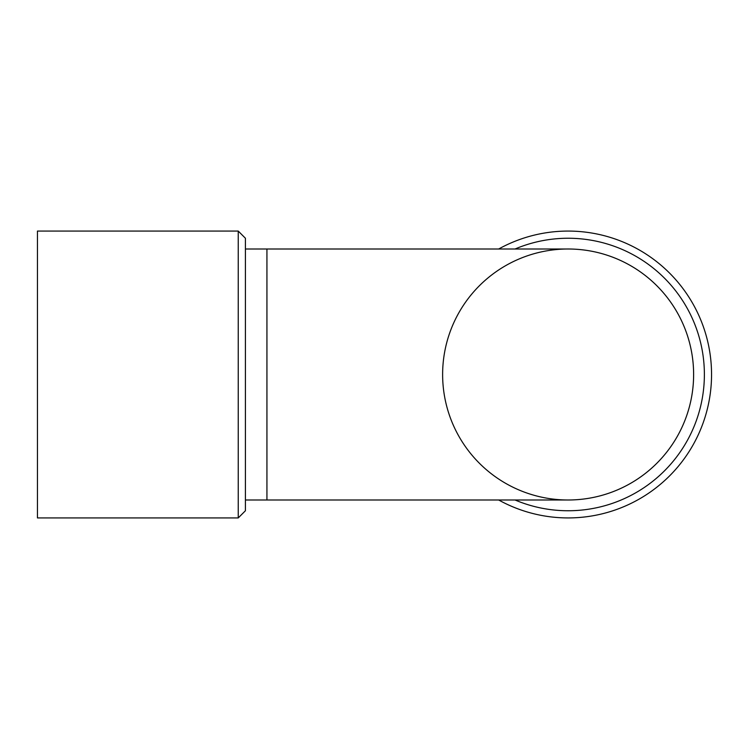 <?xml version="1.0" encoding="UTF-8"?>
<svg xmlns="http://www.w3.org/2000/svg" width="749" height="749" viewBox="0 0 749 749"><rect width="100%" height="100%" fill="white"/><g stroke="black" fill="none" stroke-linecap="round" stroke-linejoin="round"><path stroke-width="1.12" d="M498.684 499.995A143.424 143.424 0 0 0 711.55 374.5A143.424 143.424 0 0 0 498.684 249.005M515.059 499.995A136.252 136.252 0 0 0 701.663 347.433A136.252 136.252 0 0 0 515.059 249.005M568.126 499.995A125.495 125.495 0 0 0 676.806 311.753A125.495 125.495 0 0 0 459.437 311.753A125.495 125.495 0 0 0 568.126 499.995A125.495 125.495 0 0 0 693.621 374.5A125.495 125.495 0 0 0 568.126 249.005A125.495 125.495 0 0 1 693.621 374.5A125.495 125.495 0 0 1 568.126 499.995L245.419 499.995M245.419 249.005L568.126 249.005M238.248 517.924L238.248 231.076L37.45 231.076L37.45 517.924L238.248 517.924L245.419 510.752L245.419 238.248L238.248 231.076M266.934 249.005L266.934 499.995"/></g></svg>
